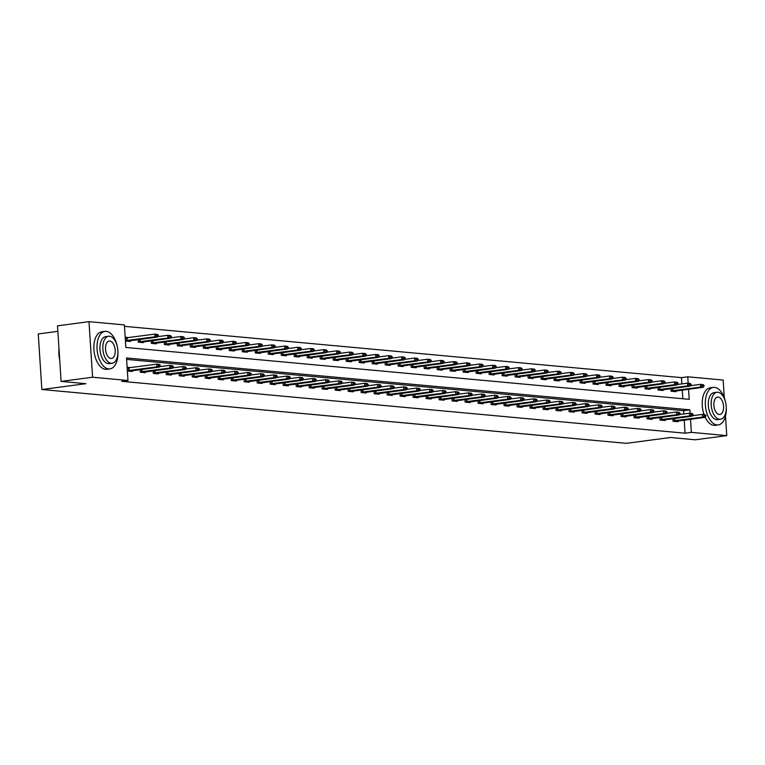 <?xml version="1.0" encoding="UTF-8"?>
<svg xmlns="http://www.w3.org/2000/svg" width="765" height="765" viewBox="0 0 765 765"><rect width="100%" height="100%" fill="white"/><g stroke="black" fill="none" stroke-linecap="round" stroke-linejoin="round"><path stroke-width="1.15" d="M57.863 331.35L38.25 333.942L41.846 389.509L626.372 443.337L670.446 437.504L695.27 439.789L726.75 435.629L691.35 432.368L690.508 419.268M41.846 389.509L85.919 383.686L61.095 381.4L57.509 325.833L88.989 321.663L124.389 324.924L125.843 347.453L689.217 399.33L688.567 389.232M681.864 383.915L681.462 377.633L124.475 326.349M681.462 377.633L687.754 376.801L723.155 380.062L724.302 397.8M682.829 398.737L682.265 390.064M125.422 340.989L130.366 341.448L130.308 340.645M128.74 337.566L125.183 337.231M138.188 339.603L138.36 342.185L143.361 342.644L143.304 341.84M151.183 340.798L151.355 343.38L156.347 343.839L156.299 343.036M164.179 341.993L164.341 344.575L169.342 345.034L169.294 344.231M177.174 343.189L177.337 345.77L182.338 346.229L182.28 345.426M190.169 344.384L190.332 346.966L195.333 347.425L195.276 346.622M203.155 345.579L203.327 348.161L208.319 348.62L208.271 347.817M216.151 346.774L216.323 349.356L221.315 349.815L221.267 349.012M229.146 347.97L229.309 350.552L234.31 351.02L234.253 350.207M242.142 349.175L242.304 351.757L247.305 352.216L247.248 351.412M255.128 350.37L255.3 352.952L260.291 353.411L260.243 352.608M268.123 351.565L268.295 354.147L273.287 354.606L273.239 353.803M281.118 352.761L281.281 355.343L286.282 355.801L286.234 354.998M294.114 353.956L294.276 356.538L299.278 356.997L299.22 356.194M307.1 355.151L307.272 357.733L312.273 358.192L312.216 357.389M320.095 356.347L320.267 358.928L325.259 359.387L325.211 358.584M333.091 357.542L333.253 360.124L338.254 360.583L338.207 359.78M346.086 358.737L346.249 361.319L351.25 361.788L351.192 360.984M359.081 359.942L359.244 362.524L364.245 362.983L364.188 362.18M372.067 361.137L372.239 363.719L377.231 364.178L377.183 363.375M385.063 362.333L385.235 364.915L390.226 365.374L390.179 364.57M398.058 363.528L398.221 366.11L403.222 366.569L403.165 365.766M411.054 364.723L411.216 367.305L416.217 367.764L416.16 366.961M424.04 365.919L424.212 368.501L429.203 368.959L429.155 368.156M437.035 367.114L437.207 369.696L442.199 370.155L442.151 369.352M450.03 368.309L450.193 370.891L455.194 371.35L455.146 370.547M463.026 369.505L463.188 372.086L468.19 372.555L468.132 371.752M476.012 370.709L476.184 373.291L481.185 373.75L481.128 372.947M489.007 371.905L489.179 374.487L494.171 374.946L494.123 374.142M502.003 373.1L502.165 375.682L507.166 376.141L507.119 375.338M514.998 374.295L515.161 376.877L520.162 377.336L520.104 376.533M527.993 375.491L528.156 378.073L533.157 378.532L533.1 377.728M540.979 376.686L541.151 379.268L546.143 379.727L546.095 378.924M553.975 377.881L554.147 380.463L559.139 380.922L559.091 380.119M566.97 379.077L567.133 381.659L572.134 382.118L572.077 381.314M579.966 380.272L580.128 382.854L585.129 383.322L585.072 382.519M592.952 381.477L593.124 384.059L598.115 384.518L598.067 383.714M605.947 382.672L606.119 385.254L611.111 385.713L611.063 384.91M618.942 383.867L619.105 386.449L624.106 386.908L624.058 386.105M631.938 385.063L632.1 387.645L637.102 388.104L637.044 387.3M644.924 386.258L645.096 388.84L650.097 389.299L650.04 388.496M657.919 387.453L658.091 390.035L663.083 390.494L663.035 389.691M670.915 388.649L671.077 391.231L676.078 391.69L676.031 390.886M690.116 413.272L689.896 409.839L126.521 357.963L127.975 380.492L121.683 381.324L685.058 433.2L684.206 420.1M683.814 413.951L683.594 410.671L126.617 359.387M127.363 371.025L132.307 371.484L132.249 370.681M130.681 367.602L127.124 367.267M140.138 369.638L140.301 372.22L145.302 372.679L145.245 371.876M153.124 370.834L153.296 373.416L158.288 373.875L158.24 373.071M166.12 372.029L166.292 374.611L171.284 375.07L171.236 374.267M179.115 373.224L179.278 375.806L184.279 376.265L184.222 375.462M192.111 374.42L192.273 377.002L197.274 377.461L197.217 376.657M205.096 375.615L205.269 378.197L210.26 378.656L210.212 377.853M218.092 376.81L218.264 379.392L223.256 379.851L223.208 379.048M231.087 378.006L231.25 380.588L236.251 381.056L236.203 380.243M244.083 379.201L244.245 381.783L249.247 382.251L249.189 381.448M257.069 380.406L257.241 382.988L262.242 383.447L262.185 382.643M270.064 381.601L270.236 384.183L275.228 384.642L275.18 383.839M283.06 382.796L283.222 385.378L288.223 385.837L288.175 385.034M296.055 383.992L296.218 386.574L301.219 387.033L301.161 386.229M309.05 385.187L309.213 387.769L314.214 388.228L314.157 387.425M322.036 386.382L322.208 388.964L327.2 389.423L327.152 388.62M335.032 387.578L335.204 390.16L340.195 390.619L340.148 389.815M348.027 388.773L348.19 391.355L353.191 391.823L353.143 391.011M361.023 389.968L361.185 392.56L366.186 393.019L366.129 392.216M374.009 391.173L374.181 393.755L379.172 394.214L379.124 393.411M387.004 392.369L387.176 394.95L392.168 395.409L392.12 394.606M399.999 393.564L400.162 396.146L405.163 396.605L405.115 395.801M412.995 394.759L413.157 397.341L418.159 397.8L418.101 396.997M425.981 395.954L426.153 398.536L431.154 398.995L431.097 398.192M438.976 397.15L439.148 399.732L444.14 400.191L444.092 399.387M451.972 398.345L452.134 400.927L457.135 401.386L457.088 400.583M464.967 399.54L465.13 402.122L470.131 402.591L470.073 401.778M477.962 400.736L478.125 403.327L483.126 403.786L483.069 402.983M490.948 401.941L491.12 404.522L496.112 404.981L496.064 404.178M503.944 403.136L504.116 405.718L509.108 406.177L509.06 405.374M516.939 404.331L517.102 406.913L522.103 407.372L522.055 406.569M529.935 405.526L530.097 408.108L535.098 408.567L535.041 407.764M542.921 406.722L543.093 409.304L548.084 409.763L548.036 408.959M555.916 407.917L556.088 410.499L561.08 410.958L561.032 410.155M568.911 409.112L569.074 411.694L574.075 412.153L574.027 411.35M581.907 410.308L582.069 412.89L587.071 413.358L587.013 412.545M594.893 411.513L595.065 414.095L600.066 414.553L600.009 413.75M607.888 412.708L608.06 415.29L613.052 415.749L613.004 414.946M620.884 413.903L621.046 416.485L626.047 416.944L626 416.141M633.879 415.099L634.042 417.68L639.043 418.139L638.985 417.336M646.874 416.294L647.037 418.876L652.038 419.335L651.981 418.532M659.86 417.489L660.032 420.071L665.024 420.53L664.976 419.727M672.856 418.685L673.028 421.266L678.019 421.725L677.972 420.922M61.095 381.4L92.584 377.231L88.989 321.663M725.497 416.189L726.75 435.629M685.058 433.2L691.35 432.368M127.975 380.492L92.584 377.231M688.175 383.236L687.754 376.801M683.594 410.671L689.896 409.839M160.325 365.689L159.043 365.125L160.325 365.689L159.378 367.085L129.275 371.197M127.344 370.7L156.882 366.856L156.71 364.159L159.206 364.389L160.296 365.24M127.172 367.994L156.71 364.159L159.043 365.125M159.378 367.085L156.882 366.856L159.072 365.574M127.334 341.161L157.437 337.049L154.941 336.82L125.403 340.664M157.131 335.539L158.374 335.653L157.102 335.089L154.941 336.82L154.769 334.123L125.231 337.958M157.102 335.089L154.769 334.123L157.265 334.353L158.345 335.204M157.437 337.049L158.374 335.653M59.699 359.693A18.456 10.031 -97.5 0 1 59.001 348.955M59.048 349.672A18.915 10.27 82.5 0 0 59.641 358.804M117.179 346.019A18.915 10.27 82.5 0 0 106.259 331.369A18.915 10.27 82.5 0 0 104.996 331.388A18.915 10.27 82.5 0 0 97.155 350.332A18.915 10.27 82.5 0 0 108.687 368.912A18.915 10.27 82.5 0 0 109.95 368.883A18.915 10.27 82.5 0 0 117.915 351.594M104.996 331.388L101.841 331.809A18.915 10.27 82.5 0 0 94.009 350.753A18.915 10.27 82.5 0 0 105.541 369.332A18.915 10.27 82.5 0 0 106.804 369.304L109.95 368.883M112.149 363.251L109.261 363.643A13.617 7.392 -97.5 0 1 108.343 363.652A13.617 7.392 -97.5 0 1 100.043 350.284A13.617 7.392 -97.5 0 1 105.685 336.638L108.582 336.256A13.617 7.392 82.5 0 0 102.94 349.892A13.617 7.392 82.5 0 0 111.241 363.27A13.617 7.392 82.5 0 0 112.149 363.251A13.617 7.392 82.5 0 0 117.8 349.615A13.617 7.392 82.5 0 0 109.491 336.237A13.617 7.392 82.5 0 0 108.582 336.256M110.935 358.469A8.778 4.762 82.5 0 0 111.518 358.46A8.778 4.762 82.5 0 0 115.152 349.662A8.778 4.762 82.5 0 0 109.806 341.047A8.778 4.762 82.5 0 0 109.213 341.056A8.778 4.762 82.5 0 0 105.58 349.844A8.778 4.762 82.5 0 0 110.935 358.469M725.526 402.036A18.915 10.27 82.5 0 0 714.606 387.386A18.915 10.27 82.5 0 0 713.343 387.406A18.915 10.27 82.5 0 0 705.502 406.349A18.915 10.27 82.5 0 0 717.035 424.929A18.915 10.27 82.5 0 0 718.297 424.9A18.915 10.27 82.5 0 0 726.262 407.611M713.343 387.406L710.197 387.826A18.915 10.27 82.5 0 0 704.058 414.553M705.158 417.25A18.915 10.27 82.5 0 0 713.888 425.34A18.915 10.27 82.5 0 0 715.151 425.321L718.297 424.9M720.506 419.268L717.608 419.65A13.617 7.392 -97.5 0 1 716.7 419.669A13.617 7.392 -97.5 0 1 708.39 406.292A13.617 7.392 -97.5 0 1 714.032 392.655L716.929 392.273A13.617 7.392 82.5 0 0 711.287 405.909A13.617 7.392 82.5 0 0 719.588 419.287A13.617 7.392 82.5 0 0 720.506 419.268A13.617 7.392 82.5 0 0 726.148 405.632A13.617 7.392 82.5 0 0 717.847 392.254A13.617 7.392 82.5 0 0 716.929 392.273M719.282 414.487A8.778 4.762 82.5 0 0 719.865 414.467A8.778 4.762 82.5 0 0 723.508 405.68A8.778 4.762 82.5 0 0 718.153 397.064A8.778 4.762 82.5 0 0 717.57 397.073A8.778 4.762 82.5 0 0 713.927 405.861A8.778 4.762 82.5 0 0 719.282 414.487M173.311 366.884L172.039 366.32L173.311 366.884L172.374 368.29L142.271 372.402M140.282 371.905L169.878 368.051L169.696 365.354L172.202 365.584L173.282 366.435M159.656 366.684L169.696 365.354L172.039 366.32M172.374 368.29L169.878 368.051L172.068 366.77M186.306 368.08L185.025 367.516L186.306 368.08L185.369 369.485L155.266 373.597M153.277 373.1L182.873 369.256L182.692 366.55L185.197 366.779L186.278 367.63M172.651 367.879L182.692 366.55L185.025 367.516M185.369 369.485L182.873 369.256L185.054 367.965M140.33 342.366L170.432 338.254L167.937 338.015L138.341 341.869M170.126 336.734L171.37 336.849L170.098 336.284L167.937 338.015L167.755 335.319L157.714 336.648M170.098 336.284L167.755 335.319L170.26 335.548L171.341 336.399M170.432 338.254L171.37 336.849M153.325 343.561L183.428 339.45L180.922 339.22L151.336 343.064M183.112 337.929L184.365 338.044L183.084 337.48L180.922 339.22L180.75 336.514L170.71 337.843M183.084 337.48L180.75 336.514L183.246 336.743L184.336 337.595M183.428 339.45L184.365 338.044M199.302 369.275L198.02 368.711L199.302 369.275L198.365 370.681L168.262 374.793M166.263 374.295L195.859 370.451L195.687 367.745L198.183 367.975L199.273 368.826M185.637 369.074L195.687 367.745L198.02 368.711M198.365 370.681L195.859 370.451L198.049 369.16M212.297 370.47L211.016 369.906L212.297 370.47L211.35 371.876L181.248 375.988M179.259 375.491L208.855 371.647L208.682 368.94L211.178 369.17L212.268 370.021M198.632 370.27L208.682 368.94L211.016 369.906M211.35 371.876L208.855 371.647L211.044 370.356M225.283 371.675L224.011 371.101L225.283 371.675L224.346 373.071L194.243 377.183M192.254 376.686L221.85 372.842L221.678 370.136L224.174 370.365L225.254 371.216M211.628 371.465L221.678 370.136L224.011 371.101M224.346 373.071L221.85 372.842L224.04 371.551M166.321 344.757L196.414 340.645L193.918 340.415L164.322 344.26M196.108 339.125L197.36 339.239L196.079 338.675L193.918 340.415L193.746 337.709L183.696 339.038M196.079 338.675L193.746 337.709L196.242 337.939L197.332 338.79M196.414 340.645L197.36 339.239M179.306 345.952L209.409 341.84L206.913 341.611L177.317 345.455M209.103 340.32L210.356 340.435L209.075 339.87L206.913 341.611L206.741 338.905L196.691 340.234M209.075 339.87L206.741 338.905L209.237 339.134L210.318 339.985M209.409 341.84L210.356 340.435M192.302 347.147L222.405 343.036L219.909 342.806L190.313 346.65M222.099 341.525L223.342 341.639L222.07 341.066L219.909 342.806L219.727 340.1L209.687 341.429M222.07 341.066L219.727 340.1L222.233 340.329L223.313 341.18M222.405 343.036L223.342 341.639M205.297 348.343L235.4 344.231L232.904 344.001L203.308 347.846M235.085 342.72L236.337 342.835L235.056 342.271L232.904 344.001L232.723 341.295L222.682 342.624M235.056 342.271L232.723 341.295L235.228 341.525L236.309 342.385M235.4 344.231L236.337 342.835M218.293 349.538L248.395 345.426L245.89 345.197L216.294 349.05M248.08 343.915L249.333 344.03L248.051 343.466L245.89 345.197L245.718 342.491L235.668 343.82M248.051 343.466L245.718 342.491L248.214 342.73L249.304 343.581M248.395 345.426L249.333 344.03M231.279 350.733L261.381 346.622L258.886 346.392L229.29 350.246M261.075 345.111L262.328 345.225L261.047 344.661L258.886 346.392L258.713 343.695L248.663 345.025M261.047 344.661L258.713 343.695L261.209 343.925L262.299 344.776M261.381 346.622L262.328 345.225M244.274 351.929L274.377 347.817L271.881 347.587L242.285 351.441M274.071 346.306L275.314 346.421L274.042 345.857L271.881 347.587L271.709 344.891L261.659 346.22M274.042 345.857L271.709 344.891L274.205 345.12L275.285 345.971M274.377 347.817L275.314 346.421M257.27 353.134L287.372 349.022L284.876 348.783L255.28 352.636M287.057 347.501L288.309 347.616L287.028 347.052L284.876 348.783L284.695 346.086L274.654 347.415M287.028 347.052L284.695 346.086L287.2 346.316L288.281 347.167M287.372 349.022L288.309 347.616M270.265 354.329L300.368 350.217L297.862 349.988L268.266 353.832M300.052 348.697L301.305 348.811L300.023 348.247L297.862 349.988L297.69 347.281L287.65 348.611M300.023 348.247L297.69 347.281L300.186 347.511L301.276 348.362M300.368 350.217L301.305 348.811M283.26 355.524L313.354 351.412L310.858 351.183L281.262 355.027M313.048 349.892L314.3 350.007L313.019 349.442L310.858 351.183L310.686 348.477L300.635 349.806M313.019 349.442L310.686 348.477L313.181 348.706L314.272 349.557M313.354 351.412L314.3 350.007M296.246 356.72L326.349 352.608L323.853 352.378L294.257 356.222M326.043 351.087L327.286 351.202L326.014 350.638L323.853 352.378L323.681 349.672L313.631 351.001M326.014 350.638L323.681 349.672L326.177 349.901L327.257 350.753M326.349 352.608L327.286 351.202M309.242 357.915L339.344 353.803L336.849 353.573L307.253 357.418M339.038 352.292L340.282 352.407L339.01 351.833L336.849 353.573L336.667 350.867L326.626 352.196M339.01 351.833L336.667 350.867L339.172 351.097L340.253 351.948M339.344 353.803L340.282 352.407M322.237 359.11L352.34 354.998L349.834 354.769L320.248 358.613M352.024 353.487L353.277 353.602L351.996 353.038L349.834 354.769L349.662 352.063L339.622 353.392M351.996 353.038L349.662 352.063L352.158 352.292L353.248 353.153M352.34 354.998L353.277 353.602M335.233 360.305L365.335 356.194L362.83 355.964L333.234 359.818M365.02 354.683L366.272 354.797L364.991 354.233L362.83 355.964L362.658 353.258L352.608 354.587M364.991 354.233L362.658 353.258L365.154 353.497L366.244 354.348M365.335 356.194L366.272 354.797M348.218 361.501L378.321 357.389L375.825 357.159L346.229 361.013M378.015 355.878L379.268 355.993L377.986 355.429L375.825 357.159L375.653 354.463L365.603 355.792M377.986 355.429L375.653 354.463L378.149 354.692L379.23 355.543M378.321 357.389L379.268 355.993M361.214 362.706L391.317 358.584L388.821 358.355L359.225 362.208M391.011 357.073L392.254 357.188L390.982 356.624L388.821 358.355L388.639 355.658L378.599 356.987M390.982 356.624L388.639 355.658L391.145 355.888L392.225 356.739M391.317 358.584L392.254 357.188M374.209 363.901L404.312 359.789L401.816 359.55L372.22 363.404M403.997 358.269L405.249 358.383L403.968 357.819L401.816 359.55L401.635 356.853L391.594 358.183M403.968 357.819L401.635 356.853L404.14 357.083L405.221 357.934M404.312 359.789L405.249 358.383M387.205 365.096L417.308 360.984L414.802 360.755L385.206 364.599M416.992 359.464L418.245 359.579L416.963 359.014L414.802 360.755L414.63 358.049L404.58 359.378M416.963 359.014L414.63 358.049L417.126 358.278L418.216 359.129M417.308 360.984L418.245 359.579M400.191 366.292L430.293 362.18L427.798 361.95L398.202 365.794M429.987 360.659L431.24 360.774L429.959 360.21L427.798 361.95L427.625 359.244L417.575 360.573M429.959 360.21L427.625 359.244L430.121 359.474L431.211 360.325M430.293 362.18L431.24 360.774M238.278 372.871L236.997 372.297L238.278 372.871L237.341 374.267L207.239 378.379M205.249 377.881L234.845 374.037L234.664 371.331L237.169 371.561L238.25 372.421M224.623 372.66L234.664 371.331L236.997 372.297M237.341 374.267L234.845 374.037L237.035 372.756M251.274 374.066L249.992 373.502L251.274 374.066L250.337 375.462L220.234 379.574M218.245 379.086L247.831 375.233L247.659 372.526L250.155 372.756L251.245 373.616M237.619 373.856L247.659 372.526L249.992 373.502M250.337 375.462L247.831 375.233L250.021 373.951M264.269 375.261L262.988 374.697L264.269 375.261L263.323 376.657L233.229 380.769M231.231 380.282L260.827 376.428L260.655 373.731L263.15 373.961L264.241 374.812M250.604 375.051L260.655 373.731L262.988 374.697M263.323 376.657L260.827 376.428L263.017 375.146M277.255 376.457L275.983 375.892L277.255 376.457L276.318 377.853L246.215 381.965M244.226 381.477L273.822 377.623L273.65 374.926L276.146 375.156L277.226 376.007M263.6 376.256L273.65 374.926L275.983 375.892M276.318 377.853L273.822 377.623L276.012 376.342M290.251 377.652L288.979 377.088L290.251 377.652L289.313 379.058L259.211 383.169M257.222 382.672L286.818 378.818L286.636 376.122L289.141 376.351L290.222 377.202M276.595 377.451L286.636 376.122L288.979 377.088M289.313 379.058L286.818 378.818L289.007 377.537M303.246 378.847L301.965 378.283L303.246 378.847L302.309 380.253L272.206 384.365M270.217 383.867L299.803 380.023L299.631 377.317L302.127 377.547L303.217 378.398M289.591 378.646L299.631 377.317L301.965 378.283M302.309 380.253L299.803 380.023L301.993 378.732M316.241 380.042L314.96 379.478L316.241 380.042L315.304 381.448L285.202 385.56M283.203 385.063L312.799 381.219L312.627 378.512L315.123 378.742L316.213 379.593M302.577 379.842L312.627 378.512L314.96 379.478M315.304 381.448L312.799 381.219L314.989 379.928M329.237 381.238L327.955 380.674L329.237 381.238L328.29 382.643L298.187 386.755M296.198 386.258L325.794 382.414L325.622 379.708L328.118 379.937L329.208 380.788M315.572 381.037L325.622 379.708L327.955 380.674M328.29 382.643L325.794 382.414L327.984 381.123M342.223 382.443L340.951 381.869L342.223 382.443L341.286 383.839L311.183 387.951M309.194 387.453L338.79 383.609L338.618 380.903L341.114 381.133L342.194 381.984M328.568 382.232L338.618 380.903L340.951 381.869M341.286 383.839L338.79 383.609L340.98 382.318M355.218 383.638L353.937 383.064L355.218 383.638L354.281 385.034L324.178 389.146M322.189 388.649L351.785 384.805L351.604 382.098L354.109 382.328L355.19 383.189M341.563 383.428L351.604 382.098L353.937 383.064M354.281 385.034L351.785 384.805L353.966 383.523M368.214 384.833L366.932 384.269L368.214 384.833L367.276 386.229L337.174 390.341M335.175 389.854L364.771 386L364.599 383.294L367.095 383.533L368.185 384.384M354.558 384.623L364.599 383.294L366.932 384.269M367.276 386.229L364.771 386L366.961 384.719M381.209 386.029L379.928 385.464L381.209 386.029L380.262 387.425L350.16 391.537M348.171 391.049L377.767 387.195L377.594 384.499L380.09 384.728L381.18 385.579M367.544 385.818L377.594 384.499L379.928 385.464M380.262 387.425L377.767 387.195L379.956 385.914M394.195 387.224L392.923 386.66L394.195 387.224L393.258 388.62L363.155 392.732M361.166 392.244L390.762 388.391L390.59 385.694L393.086 385.923L394.166 386.774M380.54 387.023L390.59 385.694L392.923 386.66M393.258 388.62L390.762 388.391L392.952 387.109M407.19 388.419L405.909 387.855L407.19 388.419L406.253 389.825L376.151 393.937M374.161 393.44L403.757 389.586L403.576 386.889L406.081 387.119L407.162 387.97M393.535 388.218L403.576 386.889L405.909 387.855M406.253 389.825L403.757 389.586L405.947 388.304M420.186 389.615L418.904 389.05L420.186 389.615L419.249 391.02L389.146 395.132M387.157 394.635L416.743 390.791L416.571 388.084L419.067 388.314L420.157 389.165M406.531 389.414L416.571 388.084L418.904 389.05M419.249 391.02L416.743 390.791L418.933 389.5M433.181 390.81L431.9 390.246L433.181 390.81L432.235 392.216L402.141 396.327M400.143 395.83L429.739 391.986L429.567 389.28L432.062 389.509L433.153 390.36M419.516 390.609L429.567 389.28L431.9 390.246M432.235 392.216L429.739 391.986L431.929 390.695M446.167 392.005L444.895 391.441L446.167 392.005L445.23 393.411L415.127 397.523M413.138 397.025L442.734 393.181L442.562 390.475L445.058 390.705L446.138 391.556M432.512 391.804L442.562 390.475L444.895 391.441M445.23 393.411L442.734 393.181L444.924 391.89M459.163 393.21L457.891 392.636L459.163 393.21L458.225 394.606L428.123 398.718M426.134 398.221L455.73 394.377L455.548 391.67L458.053 391.9L459.134 392.751M445.507 393L455.548 391.67L457.891 392.636M458.225 394.606L455.73 394.377L457.919 393.095M472.158 394.405L470.877 393.841L472.158 394.405L471.221 395.801L441.118 399.913M439.129 399.416L468.716 395.572L468.543 392.866L471.049 393.095L472.129 393.956M458.503 394.195L468.543 392.866L470.877 393.841M471.221 395.801L468.716 395.572L470.905 394.291M485.153 395.601L483.872 395.036L485.153 395.601L484.216 396.997L454.114 401.109M452.115 400.621L481.711 396.767L481.539 394.061L484.035 394.3L485.125 395.151M471.489 395.39L481.539 394.061L483.872 395.036M484.216 396.997L481.711 396.767L483.901 395.486M413.186 367.487L443.289 363.375L440.793 363.146L411.197 366.99M442.983 361.855L444.226 361.969L442.954 361.405L440.793 363.146L440.621 360.439L430.571 361.769M442.954 361.405L440.621 360.439L443.117 360.669L444.197 361.52M443.289 363.375L444.226 361.969M426.182 368.682L456.284 364.57L453.788 364.341L424.193 368.185M455.969 363.059L457.221 363.174L455.94 362.6L453.788 364.341L453.607 361.635L443.566 362.964M455.94 362.6L453.607 361.635L456.112 361.864L457.193 362.715M456.284 364.57L457.221 363.174M439.177 369.878L469.28 365.766L466.774 365.536L437.178 369.38M468.964 364.255L470.217 364.37L468.935 363.805L466.774 365.536L466.602 362.83L456.562 364.159M468.935 363.805L466.602 362.83L469.098 363.059L470.188 363.92M469.28 365.766L470.217 364.37M452.172 371.073L482.266 366.961L479.77 366.731L450.174 370.585M481.96 365.45L483.212 365.565L481.931 365.001L479.77 366.731L479.598 364.025L469.547 365.354M481.931 365.001L479.598 364.025L482.093 364.264L483.184 365.115M482.266 366.961L483.212 365.565M498.149 396.796L496.868 396.232L498.149 396.796L497.202 398.192L467.099 402.304M465.11 401.816L494.706 397.963L494.534 395.266L497.03 395.495L498.12 396.347M484.484 396.586L494.534 395.266L496.868 396.232M497.202 398.192L494.706 397.963L496.896 396.681M511.135 397.991L509.863 397.427L511.135 397.991L510.198 399.387L480.095 403.499M478.106 403.012L507.702 399.158L507.53 396.461L510.026 396.691L511.106 397.542M497.48 397.79L507.53 396.461L509.863 397.427M510.198 399.387L507.702 399.158L509.892 397.877M524.13 399.187L522.849 398.622L524.13 399.187L523.193 400.592L493.09 404.704M491.101 404.207L520.697 400.353L520.516 397.657L523.021 397.886L524.102 398.737M510.475 398.986L520.516 397.657L522.849 398.622M523.193 400.592L520.697 400.353L522.877 399.072M537.126 400.382L535.844 399.818L537.126 400.382L536.189 401.788L506.086 405.899M504.087 405.402L533.683 401.558L533.511 398.852L536.007 399.081L537.097 399.932M523.47 400.181L533.511 398.852L535.844 399.818M536.189 401.788L533.683 401.558L535.873 400.267M550.121 401.577L548.84 401.013L550.121 401.577L549.174 402.983L519.072 407.095M517.083 406.598L546.679 402.753L546.506 400.047L549.002 400.277L550.092 401.128M536.456 401.376L546.506 400.047L548.84 401.013M549.174 402.983L546.679 402.753L548.868 401.462M563.107 402.772L561.835 402.208L563.107 402.772L562.17 404.178L532.067 408.29M530.078 407.793L559.674 403.949L559.502 401.243L561.998 401.472L563.078 402.323M549.452 402.572L559.502 401.243L561.835 402.208M562.17 404.178L559.674 403.949L561.864 402.658M576.102 403.977L574.821 403.404L576.102 403.977L575.165 405.374L545.062 409.485M543.073 408.988L572.669 405.144L572.488 402.438L574.993 402.667L576.074 403.518M562.447 403.767L572.488 402.438L574.821 403.404M575.165 405.374L572.669 405.144L574.859 403.863M589.098 405.173L587.816 404.609L589.098 405.173L588.161 406.569L558.058 410.681M556.069 410.183L585.655 406.339L585.483 403.633L587.979 403.863L589.069 404.723M575.443 404.962L585.483 403.633L587.816 404.609M588.161 406.569L585.655 406.339L587.845 405.058M465.158 372.268L495.261 368.156L492.765 367.927L463.169 371.78M494.955 366.645L496.198 366.76L494.926 366.196L492.765 367.927L492.593 365.23L482.543 366.559M494.926 366.196L492.593 365.23L495.089 365.46L496.169 366.311M495.261 368.156L496.198 366.76M478.154 373.473L508.256 369.352L505.761 369.122L476.165 372.976M507.95 367.841L509.194 367.955L507.922 367.391L505.761 369.122L505.579 366.425L495.538 367.755M507.922 367.391L505.579 366.425L508.084 366.655L509.165 367.506M508.256 369.352L509.194 367.955M491.149 374.668L521.252 370.556L518.747 370.317L489.16 374.171M520.936 369.036L522.189 369.151L520.908 368.587L518.747 370.317L518.574 367.621L508.534 368.95M520.908 368.587L518.574 367.621L521.07 367.85L522.16 368.701M521.252 370.556L522.189 369.151M504.145 375.864L534.247 371.752L531.742 371.522L502.146 375.366M533.932 370.231L535.184 370.346L533.903 369.782L531.742 371.522L531.57 368.816L521.52 370.145M533.903 369.782L531.57 368.816L534.066 369.046L535.156 369.897M534.247 371.752L535.184 370.346M517.13 377.059L547.233 372.947L544.737 372.718L515.141 376.562M546.927 371.427L548.18 371.541L546.899 370.977L544.737 372.718L544.565 370.011L534.515 371.341M546.899 370.977L544.565 370.011L547.061 370.241L548.142 371.092M547.233 372.947L548.18 371.541M530.126 378.254L560.229 374.142L557.733 373.913L528.137 377.757M559.923 372.622L561.166 372.737L559.894 372.173L557.733 373.913L557.551 371.207L547.51 372.536M559.894 372.173L557.551 371.207L560.057 371.436L561.137 372.287M560.229 374.142L561.166 372.737M543.121 379.45L573.224 375.338L570.728 375.108L541.132 378.952M572.909 373.827L574.161 373.942L572.88 373.368L570.728 375.108L570.547 372.402L560.506 373.731M572.88 373.368L570.547 372.402L573.052 372.632L574.133 373.483M573.224 375.338L574.161 373.942M556.117 380.645L586.22 376.533L583.714 376.303L554.118 380.148M585.904 375.022L587.157 375.137L585.875 374.573L583.714 376.303L583.542 373.597L573.492 374.926M585.875 374.573L583.542 373.597L586.038 373.827L587.128 374.687M586.22 376.533L587.157 375.137M602.093 406.368L600.812 405.804L602.093 406.368L601.147 407.764L571.053 411.876M569.055 411.388L598.651 407.535L598.479 404.828L600.974 405.068L602.065 405.919M588.428 406.158L598.479 404.828L600.812 405.804M601.147 407.764L598.651 407.535L600.841 406.253M569.103 381.84L599.205 377.728L596.71 377.499L567.114 381.353M598.899 376.217L600.152 376.332L598.871 375.768L596.71 377.499L596.537 374.793L586.487 376.122M598.871 375.768L596.537 374.793L599.033 375.032L600.123 375.883M599.205 377.728L600.152 376.332M615.089 407.563L613.807 406.999L615.089 407.563L614.142 408.959L584.039 413.071M582.05 412.584L611.646 408.73L611.474 406.033L613.97 406.263L615.05 407.114M601.424 407.363L611.474 406.033L613.807 406.999M614.142 408.959L611.646 408.73L613.836 407.449M582.098 383.036L612.201 378.924L609.705 378.694L580.109 382.548M611.895 377.413L613.138 377.528L611.866 376.963L609.705 378.694L609.533 375.998L599.483 377.327M611.866 376.963L609.533 375.998L612.029 376.227L613.109 377.078M612.201 378.924L613.138 377.528M628.075 408.759L626.803 408.194L628.075 408.759L627.137 410.155L597.035 414.276M595.046 413.779L624.642 409.925L624.46 407.229L626.965 407.458L628.046 408.309M614.419 408.558L624.46 407.229L626.803 408.194M627.137 410.155L624.642 409.925L626.831 408.644M595.094 384.24L625.196 380.119L622.7 379.889L593.105 383.743M624.89 378.608L626.133 378.723L624.852 378.159L622.7 379.889L622.519 377.193L612.478 378.522M624.852 378.159L622.519 377.193L625.024 377.422L626.105 378.273M625.196 380.119L626.133 378.723M641.07 409.954L639.789 409.39L641.07 409.954L640.133 411.36L610.03 415.472M608.041 414.974L637.627 411.121L637.455 408.424L639.961 408.653L641.041 409.505M627.415 409.753L637.455 408.424L639.789 409.39M640.133 411.36L637.627 411.121L639.817 409.839M608.089 385.436L638.192 381.324L635.686 381.094L606.09 384.938M637.876 379.803L639.129 379.918L637.847 379.354L635.686 381.094L635.514 378.388L625.474 379.717M637.847 379.354L635.514 378.388L638.01 378.618L639.1 379.469M638.192 381.324L639.129 379.918M654.065 411.149L652.784 410.585L654.065 411.149L653.128 412.555L623.026 416.667M621.027 416.17L650.623 412.325L650.451 409.619L652.947 409.849L654.037 410.7M640.401 410.948L650.451 409.619L652.784 410.585M653.128 412.555L650.623 412.325L652.813 411.034M621.084 386.631L651.178 382.519L648.682 382.29L619.086 386.134M650.872 380.999L652.124 381.113L650.843 380.549L648.682 382.29L648.51 379.583L638.459 380.913M650.843 380.549L648.51 379.583L651.005 379.813L652.096 380.664M651.178 382.519L652.124 381.113M667.061 412.345L665.779 411.78L667.061 412.345L666.114 413.75L636.011 417.862M634.022 417.365L663.618 413.521L663.446 410.815L665.942 411.044L667.032 411.895M653.396 412.144L663.446 410.815L665.779 411.78M666.114 413.75L663.618 413.521L665.808 412.23M634.07 387.826L664.173 383.714L661.677 383.485L632.081 387.329M663.867 382.194L665.11 382.309L663.838 381.745L661.677 383.485L661.505 380.779L651.455 382.108M663.838 381.745L661.505 380.779L664.001 381.008L665.081 381.859M664.173 383.714L665.11 382.309M680.047 413.54L678.775 412.976L680.047 413.54L679.11 414.946L649.007 419.057M647.018 418.56L676.614 414.716L676.442 412.01L678.938 412.239L680.018 413.09M666.392 413.339L676.442 412.01L678.775 412.976M679.11 414.946L676.614 414.716L678.804 413.425M647.066 389.022L677.168 384.91L674.673 384.68L645.077 388.524M676.862 383.389L678.106 383.504L676.834 382.94L674.673 384.68L674.491 381.974L664.45 383.303M676.834 382.94L674.491 381.974L676.996 382.204L678.077 383.055M677.168 384.91L678.106 383.504M693.042 414.745L691.761 414.171L693.042 414.745L692.105 416.141L662.002 420.253M660.013 419.755L689.609 415.911L689.428 413.205L691.933 413.435L693.014 414.286M679.387 414.534L689.428 413.205L691.761 414.171M692.105 416.141L689.609 415.911L691.79 414.63M660.061 390.217L690.164 386.105L687.659 385.876L658.072 389.72M689.848 384.594L691.101 384.709L689.82 384.135L687.659 385.876L687.486 383.169L677.446 384.499M689.82 384.135L687.486 383.169L689.982 383.399L691.072 384.25M690.164 386.105L691.101 384.709M706.038 415.94L704.756 415.376L706.038 415.94L705.101 417.336L674.998 421.448M672.999 420.951L702.595 417.107L702.423 414.401L704.919 414.63L706.009 415.491M692.382 415.73L702.423 414.401L704.756 415.376M705.101 417.336L702.595 417.107L704.785 415.825M673.057 391.412L703.159 387.3L700.654 387.071L671.058 390.915M702.844 385.79L704.096 385.904L702.815 385.34L700.654 387.071L700.482 384.365L690.432 385.694M702.815 385.34L700.482 384.365L702.978 384.594L704.068 385.455M703.159 387.3L704.096 385.904M129.18 370.518L129.008 367.822M128.759 370.566L128.587 367.869M126.636 337.834L126.818 340.53M127.057 337.786L127.239 340.492M142.175 371.723L142.022 369.38M141.755 371.771L141.602 369.438M155.161 372.918L155.018 370.585M154.74 372.966L154.597 370.633M139.66 339.402L139.804 341.735M140.081 339.354L140.225 341.687M152.656 340.597L152.799 342.93M153.067 340.549L153.22 342.883M168.157 374.114L168.004 371.78M167.736 374.161L167.583 371.838M181.152 375.309L180.999 372.976M180.731 375.357L180.578 373.033M194.147 376.504L193.994 374.171M193.727 376.552L193.574 374.228M165.642 341.802L165.795 344.126M166.062 341.745L166.215 344.078M178.637 342.997L178.79 345.321M179.058 342.94L179.211 345.273M191.633 344.193L191.786 346.516M192.053 344.135L192.206 346.469M204.628 345.388L204.771 347.712M205.049 345.331L205.192 347.664M217.614 346.583L217.767 348.907M218.035 346.526L218.188 348.859M230.609 347.779L230.762 350.102M231.03 347.721L231.183 350.054M243.605 348.974L243.758 351.298M244.025 348.916L244.178 351.259M256.6 350.169L256.744 352.502M257.021 350.121L257.164 352.455M269.586 351.365L269.739 353.698M270.007 351.317L270.16 353.65M282.581 352.569L282.734 354.893M283.002 352.512L283.155 354.845M295.577 353.765L295.73 356.088M295.998 353.707L296.151 356.041M308.572 354.96L308.716 357.284M308.993 354.903L309.137 357.236M321.568 356.155L321.711 358.479M321.979 356.098L322.132 358.431M334.554 357.351L334.707 359.674M334.974 357.293L335.127 359.627M347.549 358.546L347.702 360.87M347.97 358.489L348.123 360.822M360.545 359.741L360.697 362.065M360.965 359.684L361.118 362.027M373.54 360.937L373.683 363.27M373.961 360.889L374.104 363.222M386.526 362.132L386.679 364.465M386.947 362.084L387.1 364.417M399.521 363.337L399.674 365.66M399.942 363.279L400.095 365.613M207.133 377.7L206.99 375.366M206.713 377.747L206.569 375.424M220.129 378.895L219.976 376.562M219.708 378.943L219.555 376.619M233.124 380.09L232.971 377.757M232.703 380.138L232.55 377.814M246.12 381.286L245.967 378.952M245.699 381.333L245.546 379.01M259.115 382.49L258.962 380.157M258.694 382.538L258.541 380.205M272.101 383.686L271.957 381.353M271.68 383.734L271.537 381.4M285.096 384.881L284.943 382.548M284.676 384.929L284.523 382.605M298.092 386.076L297.939 383.743M297.671 386.124L297.518 383.801M311.087 387.272L310.934 384.938M310.666 387.32L310.514 384.996M324.073 388.467L323.93 386.134M323.652 388.515L323.509 386.191M337.069 389.662L336.916 387.329M336.648 389.71L336.495 387.386M350.064 390.858L349.911 388.524M349.643 390.905L349.49 388.582M363.059 392.062L362.906 389.72M362.639 392.101L362.486 389.777M376.045 393.258L375.902 390.925M375.625 393.306L375.481 390.972M389.041 394.453L388.888 392.12M388.62 394.501L388.467 392.168M402.036 395.648L401.883 393.315M401.615 395.696L401.462 393.373M415.032 396.844L414.879 394.511M414.611 396.892L414.458 394.568M428.027 398.039L427.874 395.706M427.606 398.087L427.453 395.763M441.013 399.234L440.87 396.901M440.592 399.282L440.449 396.959M454.008 400.43L453.855 398.096M453.588 400.478L453.435 398.154M412.517 364.532L412.67 366.856M412.937 364.475L413.09 366.808M425.512 365.727L425.656 368.051M425.933 365.67L426.076 368.003M438.498 366.923L438.651 369.246M438.919 366.865L439.072 369.199M451.493 368.118L451.646 370.442M451.914 368.061L452.067 370.394M467.004 401.625L466.851 399.292M466.583 401.673L466.43 399.349M479.999 402.83L479.846 400.487M479.579 402.868L479.426 400.544M492.985 404.025L492.842 401.692M492.564 404.073L492.421 401.74M505.981 405.221L505.828 402.887M505.56 405.268L505.407 402.935M518.976 406.416L518.823 404.083M518.555 406.464L518.402 404.14M531.971 407.611L531.818 405.278M531.551 407.659L531.398 405.335M544.957 408.806L544.814 406.473M544.537 408.854L544.393 406.531M557.953 410.002L557.8 407.668M557.532 410.05L557.379 407.726M464.489 369.313L464.642 371.637M464.91 369.256L465.063 371.589M477.484 370.509L477.628 372.832M477.905 370.451L478.049 372.794M490.48 371.704L490.623 374.037M490.891 371.656L491.044 373.989M503.466 372.899L503.619 375.233M503.886 372.851L504.039 375.185M516.461 374.104L516.614 376.428M516.882 374.047L517.035 376.38M529.457 375.299L529.61 377.623M529.877 375.242L530.03 377.575M542.452 376.495L542.595 378.818M542.873 376.437L543.016 378.771M555.438 377.69L555.591 380.014M555.859 377.633L556.012 379.966M570.948 411.197L570.795 408.864M570.527 411.245L570.374 408.921M568.433 378.885L568.586 381.209M568.854 378.828L569.007 381.161M583.944 412.392L583.791 410.059M583.523 412.44L583.37 410.117M581.429 380.081L581.582 382.404M581.849 380.023L582.002 382.357M596.939 413.597L596.786 411.254M596.518 413.636L596.365 411.312M594.424 381.276L594.568 383.6M594.845 381.219L594.988 383.561M609.925 414.793L609.781 412.459M609.504 414.84L609.361 412.507M607.41 382.471L607.563 384.805M607.831 382.424L607.984 384.757M622.92 415.988L622.767 413.655M622.5 416.036L622.347 413.702M620.405 383.667L620.558 386M620.826 383.619L620.979 385.952M635.916 417.183L635.763 414.85M635.495 417.231L635.342 414.907M633.401 384.872L633.554 387.195M633.822 384.814L633.975 387.147M648.911 418.378L648.758 416.045M648.49 418.426L648.337 416.103M646.396 386.067L646.54 388.391M646.817 386.009L646.961 388.343M661.897 419.574L661.754 417.241M661.476 419.622L661.333 417.298M659.392 387.262L659.535 389.586M659.803 387.205L659.956 389.538M674.893 420.769L674.74 418.436M674.472 420.817L674.319 418.493M672.378 388.457L672.531 390.781M672.798 388.4L672.951 390.733"/></g></svg>
